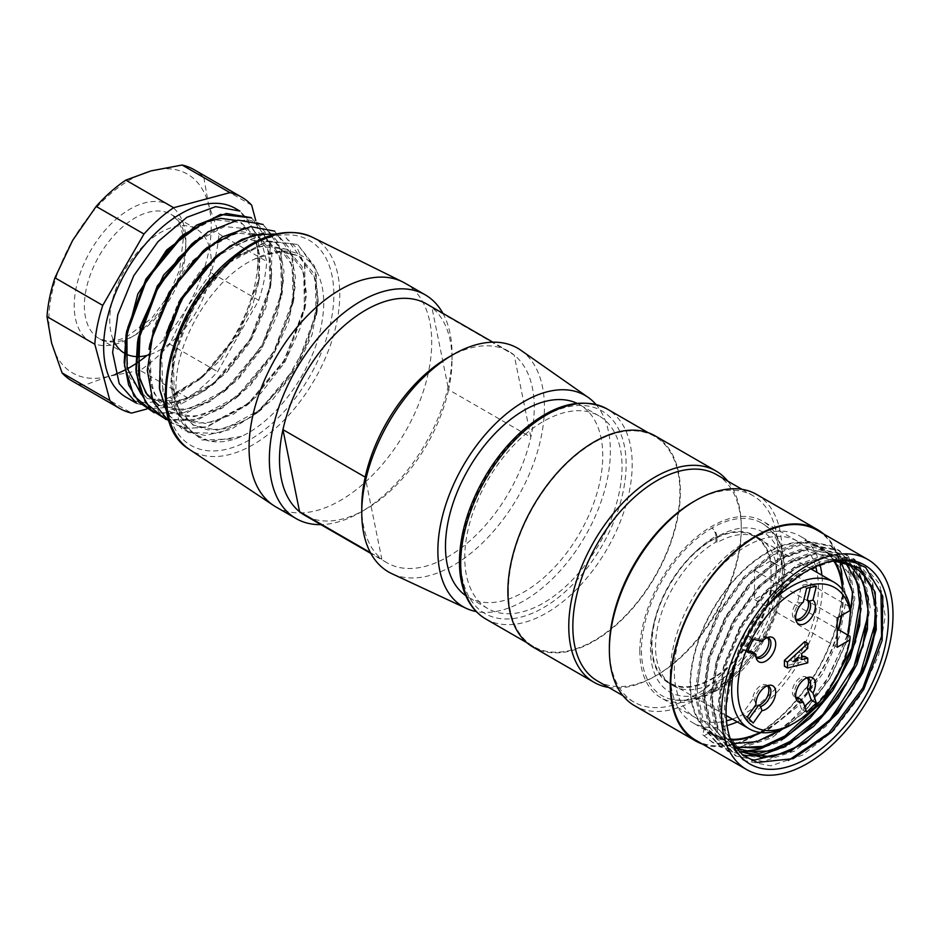 <?xml version="1.0" encoding="UTF-8"?>
<svg xmlns="http://www.w3.org/2000/svg" width="940" height="940" viewBox="0 0 940 940"><rect width="100%" height="100%" fill="white"/><g stroke="black" fill="none" stroke-linecap="round" stroke-linejoin="round"><path stroke-width="0.7" stroke-dasharray="4.7 3.53" d="M804.711 656.402L804.711 661.09L784.418 666.249M804.711 641.644L804.711 646.567L798.624 651.949L798.624 657.812L801.667 657.107M850.03 607.04L770.377 561.051A84.671 48.892 120 0 0 754.197 536.141A84.671 48.892 120 0 0 669.527 585.033A84.671 48.892 120 0 0 669.527 682.804A84.671 48.892 120 0 0 728.747 666.049A84.671 48.892 120 0 0 770.377 590.344L837.188 628.919M850.03 636.333A84.671 48.892 -60 0 1 791.527 724.599M737.489 656.872A84.671 48.892 -60 0 1 765.724 607.968M770.377 561.051L754.479 570.216L754.479 599.52L770.377 590.344M837.188 617.968L754.479 570.216M837.188 647.261L754.479 599.52M767.416 685.789A11.48 6.627 120 0 0 766.5 685.048A11.48 6.627 120 0 0 757.828 687.939A11.48 6.627 120 0 0 752.646 699.231L754.679 700.406A11.48 6.627 -60 0 1 765.689 685.73A11.48 6.627 -60 0 1 767.346 685.777M754.679 700.406L755.995 704.612M753.21 723.036L748.146 720.099L749.051 718.818M752.646 699.231L742.177 714.071L748.146 720.099M747.253 716.997L742.177 714.071M767.416 637.579A11.48 6.627 120 0 0 766.5 636.838A11.48 6.627 120 0 0 758.615 638.977L760.636 640.152A11.48 6.627 -60 0 1 765.689 637.52A11.48 6.627 -60 0 1 767.346 637.567M756.077 657.095A11.48 6.627 -60 0 1 755.208 655.673A11.48 6.627 -60 0 1 754.679 653.065M752.646 651.902A11.48 6.627 120 0 0 755.02 656.719A11.48 6.627 120 0 0 756.124 657.154M760.636 640.152L761.964 641.456M747.253 652.09L742.177 649.164L747.911 650.656M758.615 638.977L748.146 636.239L742.177 649.164M753.21 639.165L748.146 636.239M795.781 619.272A11.48 6.627 -60 0 1 794.911 617.85A11.48 6.627 -60 0 1 799.635 603.01L797.602 601.835A11.48 6.627 120 0 0 794.723 618.896A11.48 6.627 120 0 0 795.827 619.331M803.336 602.047L799.635 603.01M806.673 588.24L801.597 585.314L797.602 601.835M810.245 587.524L811.255 583.364L801.597 585.314M816.32 586.29L811.255 583.364M795.781 697.28A11.48 6.627 -60 0 1 794.911 695.859A11.48 6.627 -60 0 1 796.756 684.825A11.48 6.627 -60 0 1 805.392 677.705A11.48 6.627 -60 0 1 807.061 677.752M807.131 677.764A11.48 6.627 120 0 0 806.203 677.023A11.48 6.627 120 0 0 794.723 683.65A11.48 6.627 120 0 0 794.723 696.904A11.48 6.627 120 0 0 795.827 697.339M797.602 697.386L801.597 709.3L804.699 706.34M806.673 712.226L801.597 709.3M793.149 661.678L790.105 659.915L794.77 658.87L794.77 655.58L797.813 657.342M795.639 659.363L794.77 658.87M804.711 646.567L807.754 648.318M798.624 651.949L801.667 653.711M798.624 657.812L801.667 659.563M804.711 661.09L807.754 662.853M794.77 655.58L790.105 659.915M776.076 564.2L771 561.274A85.387 49.303 120 0 0 754.55 535.53A85.387 49.303 120 0 0 669.163 584.821A85.387 49.303 120 0 0 669.163 683.427A85.387 49.303 120 0 0 729.193 666.26A85.387 49.303 120 0 0 771 589.392L776.076 592.317A85.387 49.303 -60 0 1 716.938 682.123L716.938 687.986A92.567 53.439 120 0 0 782.386 574.61A92.567 53.439 120 0 0 716.938 536.822L716.938 542.686A85.387 49.303 -60 0 1 759.626 538.456A85.387 49.303 -60 0 1 776.076 564.2L776.076 592.317M771 561.274L771 589.392M267.418 253.964C304.619 240.934 330.081 272.459 322.349 319.283C316.04 365.801 279.098 419.146 241.521 436.372A109.075 62.968 -60 0 1 235.294 438.851C198.399 451.505 171.268 423.623 176.544 377.445C180.398 331.832 216.541 276.254 254.352 259.17A99.746 57.587 -60 0 1 267.418 253.964L284.421 251.697L299.002 255.95L313.584 273.164L318.202 300.765L312.103 334.663L296.124 369.432L272.529 399.664L244.858 421.049L217.093 430.214L193.617 425.127L182.066 414.693L174.441 399.336L173.266 357.353L192.136 305.805L226.329 264.175L259.334 246.327L287.429 249.288L302.022 266.502L306.64 294.067L300.377 327.849L284.514 362.687L260.956 393.132L233.296 414.317L205.59 423.505L182.008 418.535L162.961 392.521L161.492 350.843M426.76 304.02A121.989 70.43 -60 0 1 431.93 307.556A121.989 70.43 -60 0 1 452.022 359.856A121.989 70.43 -60 0 1 448.58 389.677L530.83 437.171L514.168 355.038L431.93 307.556L448.58 389.677A121.989 70.43 -60 0 1 365.766 509.257A121.989 70.43 -60 0 1 304.772 515.308M448.016 357.541A121.989 70.43 -60 0 1 509.01 351.501A121.989 70.43 -60 0 1 514.168 355.038A121.989 70.43 120 0 1 530.83 437.171A121.989 70.43 -60 0 1 387.022 562.79A121.989 70.43 -60 0 1 381.852 559.253L370.43 552.661M442.905 313.337A129.168 74.577 -60 0 1 452.022 354.004A129.168 74.577 -60 0 1 360.69 512.194A129.168 74.577 -60 0 1 320.928 524.626M404.976 283.151A129.168 74.577 -60 0 1 404.976 432.294A129.168 74.577 -60 0 1 275.82 506.872M527.269 432.659A111.225 64.214 120 0 0 468.026 529.819A111.225 64.214 120 0 0 487.789 608.544A111.225 64.214 120 0 0 543.402 603.034A111.225 64.214 120 0 0 616.064 505.015A111.225 64.214 120 0 0 599.015 415.891A111.225 64.214 120 0 0 527.269 432.659M576.866 403.272A111.225 64.214 -60 0 1 579.733 404.764A111.225 64.214 -60 0 1 579.733 533.192A111.225 64.214 -60 0 1 468.508 597.405A111.225 64.214 -60 0 1 465.782 595.678M595.913 404.423A121.989 70.43 -60 0 1 585.115 536.305A121.989 70.43 -60 0 1 476.298 611.587M520.842 350.244A129.168 74.577 -60 0 1 517.67 497.366A129.168 74.577 -60 0 1 391.851 573.67M361.759 506.942A121.989 70.43 120 0 0 381.852 559.253L365.19 477.12M830.619 561.039L793.748 577.595L758.933 613.773L734.387 661.643L725.586 710.393L726.068 711.416L725.586 710.393M833.792 560.945A107.63 62.146 120 0 0 820.479 547.903A107.63 62.146 120 0 0 737.536 576.737A107.63 62.146 120 0 0 690.548 685.048A107.63 62.146 120 0 0 704.413 727.619L702.791 734.845L713.53 742.929L740.438 748.193L771.881 737.841L803.3 712.978L830.161 677.822L848.221 637.473L854.836 598.416L849.231 566.35L831.994 546.539L806.25 541.499L775.688 552.732L745.02 578.077L719.241 613.738L702.215 654.651L696.375 694.402L703.179 726.749L721.133 747.335L747.958 752.646L779.507 742.059L810.973 717.455L837.693 682.099L855.894 641.844L862.391 602.857L856.728 570.756L839.69 550.781L813.852 546.034L783.243 556.973L752.67 582.459L726.843 618.109L709.782 658.928L704.119 698.643L710.64 731.191L728.864 751.53L755.56 757.147L787.015 746.489L818.599 721.72L845.401 686.576L863.366 646.391L870.158 607.111L864.33 575.151L847.304 555.164L821.443 550.405L790.822 561.544L760.331 586.678L734.575 622.586L717.302 663.393L711.733 702.92L718.348 735.562L736.349 756.124L763.116 761.423L794.676 751.036L826.248 726.068L853.015 690.971L871.004 650.727L877.619 611.541L872.062 579.534L854.801 559.758L829.033 554.706L798.53 565.88L767.921 591.189L742.059 626.909L725.045 667.659L719.206 707.468L725.986 739.991L743.963 760.519L770.788 765.83L802.349 755.231L833.803 730.639L860.523 695.283L878.724 655.027L885.233 616.041L879.558 583.952L862.532 563.953L833.592 559.641L799.376 574.481L766.547 606.147L741.108 648.377L759.802 615.782L783.349 588.534L809.187 569.323L836.212 560.252M731.414 741.789L729.193 736.361L724.188 713.801L725.48 687.058L746.172 629.777L784.5 582.847L806.414 568.312L830.607 561.015M639.811 651.067A101.896 58.832 -60 0 1 711.862 526.283A101.896 58.832 -60 0 1 762.81 521.23A101.896 58.832 -60 0 1 762.81 638.894A101.896 58.832 -60 0 1 660.914 697.715A101.896 58.832 -60 0 1 639.811 651.067M815.626 566.468A101.896 58.832 120 0 0 797.308 541.146A101.896 58.832 120 0 0 718.795 568.453A101.896 58.832 120 0 0 674.309 670.995A101.896 58.832 120 0 0 695.412 717.643A101.896 58.832 120 0 0 726.502 720.839M732.366 719.088A101.896 58.832 120 0 0 817.036 572.425M819.986 564.611A107.63 62.146 120 0 0 800.175 536.176A107.63 62.146 120 0 0 717.232 565.022A107.63 62.146 120 0 0 670.255 673.334A107.63 62.146 120 0 0 692.545 722.613A107.63 62.146 120 0 0 727.067 725.551M737.254 721.908A107.63 62.146 120 0 0 821.924 575.245M704.013 727.384L712.649 734.211L721.943 738.041A107.63 62.146 120 0 0 730.509 739.322M760.096 732.46A107.63 62.146 120 0 0 838.269 629.542M841.23 615.641A107.63 62.146 120 0 0 842.487 589.756M704.413 727.619L703.99 728.195A108.347 62.557 120 0 1 717.349 601.87A108.347 62.557 120 0 1 820.832 547.28A108.347 62.557 120 0 1 834.567 560.945M708.161 732.013L712.485 734.951A108.347 62.557 120 0 1 708.161 732.013L721.943 738.041M712.485 734.951A108.347 62.557 120 0 0 730.838 740.003M761.071 732.577A108.347 62.557 120 0 0 838.668 629.765M841.747 615.336A108.347 62.557 120 0 0 843.074 590.543M719.37 738.899L710.664 732.048L703.99 728.195M742.224 752.047L725.151 732.718L718.818 701.933L724.188 664.498L740.274 625.911L764.678 592.13L793.501 568.171L822.359 557.714L846.705 562.273M735.409 748.193L717.514 728.218L711.216 697.539L716.586 659.998L732.707 621.528L757.076 587.676L785.899 563.824L814.71 553.296L839.103 557.89M727.008 743.246L709.865 723.87L703.625 693.074L708.96 655.627L725.128 617.051L749.474 583.317L778.32 559.347L807.119 548.96L832.358 553.93M847.951 635.123L822.488 688.456L782.738 728.923M712.591 734.998L737.935 740.039L767.733 730.168L797.555 706.633L822.852 673.522L839.808 635.663L846.212 598.674L840.795 568.43L824.721 549.571L800.457 545.047L771.646 555.423L742.718 579.393L718.348 613.221L702.227 651.596L696.881 689.008L703.085 719.934L720.263 739.286L745.479 744.504L775.241 734.504L805.098 711.216L830.396 677.893L847.504 639.952L853.755 603.139L848.468 572.836L832.311 554.001L807.954 549.454L779.236 559.829L750.39 583.775L725.939 617.557L709.853 656.12L704.413 693.52L710.805 724.235L726.973 743.317M839.914 558.407L815.65 553.813L786.839 564.27L757.945 588.135L733.576 622.022L717.396 660.479L712.12 697.88L718.301 728.747L735.491 748.064M847.551 562.755L823.099 558.289L794.347 568.653L765.571 592.623L741.131 626.369L725.069 665.003L719.641 702.486L726.021 733.082L743.035 752.564M695.882 740.274A121.272 70.018 120 0 0 750.026 737.736M754.009 735.668A121.272 70.018 120 0 0 842.228 582.882M840.818 568.477A121.272 70.018 120 0 0 817.142 530.231M702.486 744.092A121.989 70.43 120 0 0 817.506 670.467A121.989 70.43 120 0 0 823.745 534.049M756.618 494.452A121.989 70.43 -60 0 1 756.618 635.311A121.989 70.43 -60 0 1 634.629 705.74M609.367 647.554A119.121 68.773 120 0 0 634.03 702.086A119.121 68.773 120 0 0 753.152 633.313A119.121 68.773 120 0 0 753.152 495.768A119.121 68.773 120 0 0 693.591 501.666M597.499 680.995A119.121 68.773 120 0 0 657.06 675.096A119.121 68.773 120 0 0 741.284 529.208A119.121 68.773 120 0 0 716.621 474.677M608.627 687.422A121.989 70.43 120 0 0 655.027 676.271A121.989 70.43 120 0 0 741.284 526.87A121.989 70.43 120 0 0 727.748 481.104M655.133 435.866A121.989 70.43 -60 0 1 655.133 576.725A121.989 70.43 -60 0 1 533.156 647.155M508.399 591.025A121.272 70.018 120 0 0 533.509 646.532A121.272 70.018 120 0 0 654.78 576.514A121.272 70.018 120 0 0 654.78 436.489A121.272 70.018 120 0 0 561.333 468.978A121.272 70.018 120 0 0 508.399 591.025M702.791 734.845L712.027 742.059L738.922 747.323L770.377 736.96L801.808 712.097L828.645 676.953L846.74 636.591L853.332 597.558L847.739 565.457L830.49 545.647L804.758 540.664L774.231 551.792L743.634 577.172L717.772 612.739L700.793 653.582L694.907 693.356L701.628 725.739L719.711 746.337M860.875 595.584L854.166 567.666L838.21 549.853L812.242 545.188L781.727 556.186L751.189 581.508L725.386 617.404L708.173 658.118L702.685 697.715L709.242 730.404L727.29 750.778M868.043 615.254L864.248 577.466L845.73 554.4L820.009 549.418L789.377 560.628L758.827 585.914L732.989 621.563L715.986 662.43L710.1 702.145L716.879 734.516L734.904 755.161M875.539 621.998L872.097 582.976L853.438 558.642L827.494 553.954L796.991 564.917L766.382 590.355L740.567 626.205L723.4 666.954L717.89 706.563L724.423 739.204L742.541 759.532M860.946 563.201L842.299 557.949L820.268 561.838L796.826 574.563L774.078 594.668L754.021 620.635L738.499 650.398L728.594 681.371L725.316 710.981M704.283 735.715L710.664 732.048M715.916 536.235A7.179 4.148 60 0 0 711.862 528.151A99.593 57.505 120 0 0 645.016 622.468A99.593 57.505 120 0 0 669.774 698.972A99.593 57.505 120 0 0 711.862 690.794A7.179 4.148 60 0 0 714.4 690.7A7.179 4.148 60 0 0 715.916 687.399A92.567 53.439 -60 0 1 650.468 649.611A92.567 53.439 -60 0 1 715.916 536.235L715.916 542.098L716.938 542.686M716.938 536.822A7.179 4.148 -120 0 0 711.862 528.033A99.746 57.587 -60 0 1 761.729 523.098A99.746 57.587 -60 0 1 777.016 603.022A99.746 57.587 -60 0 1 711.862 690.912A7.179 4.148 -120 0 0 715.446 691.264A7.179 4.148 -120 0 0 716.938 687.986M716.938 682.123L715.916 681.535A85.387 49.303 -60 0 1 673.228 685.765A85.387 49.303 -60 0 1 660.139 617.345A85.387 49.303 -60 0 1 715.916 542.098M775.794 592.482L770.718 589.556M775.794 564.364L770.718 561.427M715.916 681.535L715.916 687.399M126.242 397.315A109.075 62.968 120 0 0 235.305 334.335A109.075 62.968 120 0 0 235.305 208.398M146.675 409.041L187.918 397.984A121.989 70.43 120 0 0 217.563 371.7L258.782 300.295A121.989 70.43 120 0 0 266.737 261.473L255.809 220.712M115.679 374.12A114.809 66.282 -60 0 1 109.017 376.235A114.809 66.282 -60 0 1 51.618 343.1A114.809 66.282 -60 0 1 72.627 240.417A114.809 66.282 -60 0 1 151.046 170.88A114.809 66.282 -60 0 1 208.445 204.027A114.809 66.282 -60 0 1 209.738 245.305M251.65 205.167L203.839 177.566A121.989 70.43 120 0 0 193.957 169.611M203.839 177.566L208.445 204.027L218.926 233.872L266.737 261.473M258.782 300.295L210.971 272.694A121.989 70.43 120 0 0 215.307 257.384M215.471 256.644A121.989 70.43 120 0 0 218.926 233.872M209.702 245.599A114.809 66.282 -60 0 1 187.436 306.698A114.809 66.282 -60 0 1 147.063 355.39M210.971 272.694L187.436 306.698L169.752 344.099L217.563 371.7M187.918 397.984L140.107 370.384A121.989 70.43 120 0 0 160.858 353.393M161.375 352.888A121.989 70.43 120 0 0 169.752 344.099M136.864 363.028A114.809 66.282 -60 0 1 135.701 363.792M127.276 368.832A114.809 66.282 -60 0 1 124.891 370.078M140.107 370.384L109.017 376.235L83.789 385.471L131.6 413.083M71.969 380.9A121.989 70.43 120 0 0 83.789 385.471M161.598 349.069A71.757 41.431 -60 0 1 160.47 349.727A71.757 41.431 -60 0 1 148.332 355.026M136.664 356.624A71.757 41.431 -60 0 1 135.889 356.577M125.349 353.698A71.757 41.431 -60 0 1 124.597 353.276A71.757 41.431 -60 0 1 124.127 353.005M113.129 339.528A71.757 41.431 -60 0 1 132.822 257.983A71.757 41.431 -60 0 1 196.354 228.996A71.757 41.431 -60 0 1 208.962 245.869M209.044 246.139A71.757 41.431 -60 0 1 211.195 260.251M211.206 261.191A71.757 41.431 -60 0 1 208.762 281.236M208.704 281.495A71.757 41.431 -60 0 1 162.268 348.658M251.262 217.833L264.845 231.651L271.813 253.365L271.225 280.719L263.412 310.905L248.888 341.244L228.949 368.48L205.672 390.065L181.044 404.036L169.623 397.444L200.279 378.855L238.689 332.572L259.381 277.3L258.183 236.257L239.947 211.089M136.664 403.319L152.774 408.501L171.538 407.102L211.805 385.529L250.204 339.328L270.967 283.998L269.78 242.908L251.52 217.763M176.121 392.556L204.415 375.189L239.583 333.019L258.5 282.529L257.407 245.187L240.711 222.533M124.973 342.889L129.45 377.14L146.934 398.313L179.035 401.721L216.059 381.946L251.109 339.563L270.086 289.156L268.958 251.861L252.731 229.231M203.134 250.874L236.175 232.967L264.305 235.905L278.675 253.213L283.398 280.755L277.382 314.63L261.238 349.386L237.761 379.831L210.09 401.215L182.419 410.181L158.437 405.128L173.442 409.758L190.691 408.336L227.597 388.725L262.718 346.437L281.647 295.877L280.555 258.559L263.952 235.717L241.803 231.71L215.554 241.486L189.316 263.635L167.297 294.913L152.679 330.504L147.921 365.296L154.195 393.613L170.046 411.72L184.851 416.561L202.065 415.304L239.136 395.423L274.233 353.17L293.209 302.574L292.105 265.256L275.514 242.403L253.365 238.384L227.128 248.395L200.866 270.414L178.694 301.728L164.3 337.401L159.495 372.029L165.546 400.428L181.573 418.476L196.472 423.235L213.638 421.978L250.675 402.132L285.76 359.903L304.56 309.46L303.679 271.954L286.947 249.323L264.927 245.082L238.643 254.869L212.44 277.03L190.233 308.344L175.698 343.923L171.045 378.691L177.12 407.126L193.147 425.162L208.022 429.921L225.212 428.663L262.049 408.747L297.322 366.612L316.146 316.075L315.241 278.639L298.65 255.762L278.393 251.556L254.352 259.17M214.708 257.536L247.784 239.653L275.855 242.614L290.448 259.793L295.078 287.405L288.909 321.21L272.906 355.943L249.37 386.528L221.593 407.748L193.946 416.714L170.34 412.002L158.813 401.533L151.305 386.046L149.918 344.193M191.549 244.189L224.425 226.575L252.696 229.301L267.23 246.515L271.754 274.186L265.844 307.885L249.734 342.677L226.164 373.051L198.563 394.518L170.951 403.213L147.298 398.49M180.139 237.479L213.028 219.631L241.157 222.58L253.518 235.282L259.745 255.022L259.276 280.073L252.014 307.768L220.442 360.055L199.069 379.901L176.462 392.755M181.091 404.153L176.368 392.521M195.802 240.675L231.992 221.346L248.654 219.901L262.918 224.355L278.381 242.602L284.033 271.39L278.51 306.828L262.577 343.97L238.737 377.269L209.902 401.65L180.198 414.188L153.972 412.613M274.409 231.216L290.096 248.959L295.501 277.723L290.26 313.032L274.644 350.009L250.921 383.132L222.287 408.054L192.688 420.685L166.368 419.581M285.995 237.855L297.663 248.971L304.971 265.491L304.031 310.694L283.481 361.418L248.266 403.671L207.54 426.713L188.552 428.452L172.091 423.411L159.13 412.19L150.623 395.435L149.26 349.269M241.521 436.372L209.961 441.471L185.239 429.298L172.079 401.31L172.302 362.593L193.064 306.475L230.535 260.709L266.584 241.404L297.616 244.424L314.583 266.079L318.249 301.141L307.591 342.971L284.374 383.849L252.978 416.103L218.985 433.27L188.458 432.647L167.238 413.659M176.25 392.45L169.553 397.503M167.261 413.753L183.1 430.132L205.202 435.502L231.228 429.263L258.018 412.319L296.488 366.071L317.238 310.764L316.075 269.686L297.78 244.506L268.3 240.946L233.637 258.394L201.36 293.339L178.647 338.294L170.481 383.884L178.776 420.298L201.959 440.038L235.294 438.851M169.611 422.272L185.873 428.335L205.049 427.406L246.468 405.598L284.914 359.397L305.653 304.066L304.501 263L286.23 237.797M165.91 419.534L198.692 419.405L234.883 398.96L273.364 352.664L294.079 297.381L292.892 256.315L274.656 231.123M154.16 412.766L187.013 412.766L223.332 392.274L261.778 346.038L282.529 290.695L281.365 249.641L263.083 224.449M232.956 258.206A118.381 68.35 -60 0 1 329.67 327.096A118.381 68.35 -60 0 1 187.765 443.386A118.381 68.35 -60 0 1 232.956 258.206M312.045 237.08A122.682 70.829 -60 0 1 314.36 379.983A122.682 70.829 -60 0 1 189.445 449.426M460.694 559.97A116.96 67.527 120 0 0 584.762 571.05A116.96 67.527 120 0 0 584.762 405.634A116.96 67.527 120 0 0 460.694 559.97M485.815 619.002A121.272 70.018 120 0 0 607.087 548.984A121.272 70.018 120 0 0 607.087 408.959M90.569 341.913A78.937 45.567 120 0 0 183.946 259.111A78.937 45.567 120 0 0 115.585 219.643A78.937 45.567 120 0 0 90.569 341.913M196.354 228.996L170.986 214.344L177.049 219.772L180.504 225.87L183.417 237.844L179.587 270.003L168.483 295.477L152.045 317.92L125.443 337.801L114.022 341.114L106.972 341.173L99.229 338.635A71.757 41.431 -60 0 1 99.229 255.774A71.757 41.431 -60 0 1 170.986 214.344A71.757 41.431 -60 0 1 181.984 271.848A71.757 41.431 -60 0 1 135.102 335.075A71.757 41.431 -60 0 1 99.229 338.635L124.597 353.276M810.82 568.841L754.197 536.141M726.15 715.493L669.527 682.804M768.532 686.224L766.5 685.048M765.689 685.73L769.355 685.236M768.532 638.002L766.5 636.838M757.041 657.894L755.02 656.719M755.208 655.673L756.606 659.105M765.689 637.52L769.355 637.014M796.756 620.071L794.723 618.896M794.911 617.85L796.309 621.281M808.236 678.198L806.203 677.023M796.756 698.079L794.723 696.904M794.911 695.859L796.309 699.289M805.392 677.705L809.07 677.211M387.022 562.79L370.865 553.46M452.022 359.856L452.022 354.004M365.766 509.257L360.69 512.194M599.015 415.891L579.733 404.764M487.789 608.544L468.508 597.405M509.01 351.501L492.854 342.172M797.308 541.146L762.81 521.23M695.412 717.643L660.914 697.715M820.479 547.903L800.175 536.176M712.649 734.222L692.545 722.613M847.575 562.719L846.74 562.226M839.961 558.325L839.126 557.843M824.744 549.536L820.832 547.28M720.193 739.404L719.359 738.922M753.152 495.768L742.024 489.352M634.03 702.086L622.914 695.659M741.284 529.208L741.284 526.87M657.06 675.096L655.027 676.271M654.78 436.489L648.177 432.682M533.509 646.532L526.905 642.725M862.556 563.906L861.052 563.037M854.942 559.512L853.438 558.642M847.328 555.117L845.824 554.248M839.714 550.722L838.221 549.853M832.111 546.328L830.607 545.459M743.94 760.566L742.436 759.696M736.326 756.171L734.822 755.302M728.723 751.777L727.219 750.907M721.109 747.382L719.605 746.525M713.495 742.988L711.991 742.118M669.163 683.427L673.228 685.765M754.55 535.53L759.626 538.456M715.446 691.264C773.879 659.786 810.703 549.9 761.729 523.098M173.078 357.423L172.173 362.687M226.399 264.117L230.5 260.697M258.077 412.284L262.19 408.865M317.238 310.776L316.334 316.04M246.503 405.61L250.616 402.191M305.664 304.09L304.76 309.354M234.93 398.924L239.042 395.505M294.091 297.404L293.198 302.68M223.368 392.25L227.48 388.831M282.529 290.73L281.624 295.994M211.794 385.565L215.906 382.157M270.955 284.045L270.062 289.32M200.22 378.89L204.344 375.471M259.393 277.37L258.488 282.635M669.774 698.972L683.086 700.547C693.32 700.136 703.766 696.857 714.435 690.689"/><path stroke-width="1.41" d="M816.32 703.026L806.673 712.226L803.336 702.286A13.971 8.061 120 0 1 796.309 699.289A13.971 8.061 120 0 1 798.553 685.859A13.971 8.061 120 0 1 809.07 677.211A13.971 8.061 120 0 1 812.982 693.086L816.32 703.026L811.255 700.1L807.249 688.198A11.48 6.627 120 0 0 807.131 677.764M747.253 652.09L753.21 639.165L761.964 641.456A13.971 8.061 120 0 1 769.355 637.014A13.971 8.061 120 0 1 772.809 653.735A13.971 8.061 120 0 1 756.606 659.105A13.971 8.061 120 0 1 755.995 654.381L747.253 652.09M849.96 610.601A80.37 46.401 120 0 0 786.063 597.253A80.37 46.401 120 0 0 737.9 694.86A80.37 46.401 120 0 0 794.57 722.848A80.37 46.401 120 0 0 849.96 639.893L837.188 647.261L837.188 617.968L849.96 610.601L850.03 607.04A84.671 48.892 -60 0 0 833.862 582.142L810.82 568.841M753.21 723.036L747.253 716.997L755.995 704.612A13.971 8.061 120 0 1 769.355 685.236A13.971 8.061 120 0 1 774.983 696.904A13.971 8.061 120 0 1 761.964 710.652L753.21 723.036M806.673 588.24L816.32 586.29L812.982 600.096A13.971 8.061 120 0 1 810.621 618.72A13.971 8.061 120 0 1 796.309 621.281A13.971 8.061 120 0 1 803.336 602.047L806.673 588.24M787.462 667.999L784.418 666.249L784.418 660.385L804.711 641.644L807.754 643.395L787.462 662.148L787.462 667.999L807.754 662.853L807.754 658.164L801.667 659.563L801.667 653.711L807.754 648.318L807.754 643.395M801.667 657.107L804.711 656.402L807.754 658.164M837.188 628.919L850.03 636.333L849.96 639.893M794.57 722.848L791.527 724.599A84.671 48.892 -60 0 1 749.18 728.794A84.671 48.892 -60 0 1 737.489 656.872M765.724 607.968A84.671 48.892 -60 0 1 833.862 582.142M767.346 685.777A11.48 6.627 -60 0 1 768.532 686.224A11.48 6.627 -60 0 1 769.801 696.822A11.48 6.627 -60 0 1 760.636 706.445L758.615 705.27A11.48 6.627 120 0 0 767.381 696.575A11.48 6.627 120 0 0 767.416 685.789M761.964 710.652L760.636 706.445M749.051 718.818L758.615 705.27M767.346 637.567A11.48 6.627 -60 0 1 768.532 638.002A11.48 6.627 -60 0 1 768.532 651.267A11.48 6.627 -60 0 1 757.041 657.894A11.48 6.627 -60 0 1 756.077 657.095M755.995 654.381L752.646 651.902L747.911 650.656M756.124 657.154A11.48 6.627 120 0 0 766.5 650.092A11.48 6.627 120 0 0 767.416 637.579M795.827 619.331A11.48 6.627 120 0 0 806.132 612.398A11.48 6.627 120 0 0 807.249 599.885L809.281 601.06A11.48 6.627 -60 0 1 807.625 614.431A11.48 6.627 -60 0 1 796.756 620.071A11.48 6.627 -60 0 1 795.781 619.272M809.281 601.06L812.982 600.096M807.249 599.885L810.245 587.524M795.827 697.339A11.48 6.627 120 0 0 797.602 697.386L799.635 698.561A11.48 6.627 -60 0 1 796.756 698.079A11.48 6.627 -60 0 1 795.781 697.28M807.061 677.752A11.48 6.627 -60 0 1 808.236 678.198A11.48 6.627 -60 0 1 809.281 689.373L807.249 688.198M799.635 698.561L803.336 702.286M812.982 693.086L809.281 689.373M804.699 706.34L811.255 700.1M797.813 660.62L793.149 661.678L797.813 657.342L797.813 660.62L795.639 659.363M784.418 660.385L787.462 662.148M370.43 552.661L299.601 511.76L282.94 429.639A121.989 70.43 -60 0 1 348.059 322.397A121.989 70.43 -60 0 1 426.76 304.02L492.854 342.172M370.865 553.46L304.772 515.308A121.989 70.43 -60 0 1 299.601 511.76A121.989 70.43 -60 0 1 282.94 429.639L365.19 477.12A121.989 70.43 -60 0 1 430.309 369.878A121.989 70.43 -60 0 1 448.016 357.541L453.092 354.615A129.168 74.577 -60 0 1 520.842 350.244L588.123 397.362A121.989 70.43 -60 0 1 595.913 404.423M320.928 524.626A129.168 74.577 -60 0 1 296.112 518.586A129.168 74.577 -60 0 1 273.152 427.171A129.168 74.577 -60 0 1 341.948 314.336A129.168 74.577 -60 0 1 425.268 294.866A129.168 74.577 -60 0 1 442.905 313.337M296.112 518.586L275.82 506.872A129.168 74.577 -60 0 1 273.47 505.414A129.168 74.577 -60 0 1 253.354 413.306A129.168 74.577 -60 0 1 321.656 302.621A129.168 74.577 -60 0 1 402.543 281.847A129.168 74.577 -60 0 1 404.976 283.151L425.268 294.866M465.782 595.678A111.225 64.214 -60 0 1 449.332 516.178A111.225 64.214 -60 0 1 507.988 421.52A111.225 64.214 -60 0 1 576.866 403.272M476.298 611.587A121.989 70.43 -60 0 1 466.287 608.368A121.989 70.43 -60 0 1 440.86 523.157A121.989 70.43 -60 0 1 506.425 413.823A121.989 70.43 -60 0 1 588.123 397.362M466.287 608.368L391.851 573.67A129.168 74.577 -60 0 1 361.759 512.805A129.168 74.577 -60 0 1 434.351 367.681A129.168 74.577 -60 0 1 453.092 354.615M365.19 477.12A121.989 70.43 120 0 0 361.759 506.942L361.759 512.805M742.189 752.106L771.928 757.135L805.639 743.164L837.881 713.107L862.873 672.746L876.256 629.577L875.175 592.188L859.748 567.878L833.392 560.745M862.873 672.746A108.347 62.557 120 0 0 875.587 607.228L873.871 634.911L865.235 664.721L850.336 694.025L830.572 720.205L807.801 740.567L783.995 753.386L761.494 757.346L742.224 752.047M834.767 560.475L851.558 561.015L865.658 567.49L882.789 596.265L882.167 640.328L863.743 689.443L831.677 732.19L793.195 758.65L757.288 762.457L742.941 755.337L732.248 742.635M831.841 561.015L848.562 563.518L861.957 572.53L871.227 587.324L875.587 607.228M726.068 711.416A114.809 66.282 120 0 0 731.414 741.789A114.809 66.282 120 0 0 864.659 697.692A114.809 66.282 120 0 0 836.212 560.252A114.809 66.282 120 0 0 741.108 648.377A114.809 66.282 120 0 0 726.068 711.416M726.502 720.839A101.896 58.832 120 0 0 732.366 719.088M817.036 572.425A101.896 58.832 120 0 0 815.626 566.468M727.067 725.551A107.63 62.146 120 0 0 737.254 721.908M821.924 575.245A107.63 62.146 120 0 0 819.986 564.611M730.509 739.322A107.63 62.146 120 0 0 760.096 732.46M838.269 629.542A107.63 62.146 120 0 0 841.23 615.641M842.487 589.756A107.63 62.146 120 0 0 833.792 560.945M730.838 740.003A108.347 62.557 120 0 0 761.071 732.577M838.668 629.765A108.347 62.557 120 0 0 841.747 615.336M843.074 590.543A108.347 62.557 120 0 0 834.567 560.945M848.867 563.636L863.331 582.165L868.184 610.612L862.885 645.016L847.904 680.807L825.355 713.143L798.06 737.677L769.707 751.072L743.951 751.542M845.366 562.449L857.386 582.612L860.464 611.259L853.943 644.828L838.797 679.162L816.672 709.911L790.387 733.353L763.057 746.384L738.065 747.582M840.948 561.474L852.604 592.447L847.951 635.123M782.738 728.923L756.794 741.672L732.883 743.611M735.033 746.983L758.263 748.099L784.242 738.229L810.116 718.101L832.934 690.395L850.066 658.306L859.654 625.347L860.84 595.255L853.156 571.72M736.102 748.405L759.12 753.386L786.052 745.655L813.605 726.432L838.316 698.091L856.975 664.227L867.409 629.4L868.125 598.005L859.395 573.811M721.497 714.059A121.272 70.018 120 0 0 746.618 769.566A121.272 70.018 120 0 0 867.89 699.56A121.272 70.018 120 0 0 867.879 559.523A121.272 70.018 120 0 0 774.431 592.012A121.272 70.018 120 0 0 721.497 714.059M867.879 559.523L817.142 530.231A121.272 70.018 120 0 0 723.694 562.719A121.272 70.018 120 0 0 670.761 684.766A121.272 70.018 120 0 0 695.882 740.274L746.618 769.566M750.026 737.736A121.272 70.018 120 0 0 754.009 735.668M842.228 582.882A121.272 70.018 120 0 0 840.818 568.477M823.745 534.049A121.989 70.43 120 0 0 817.506 529.608A121.989 70.43 120 0 0 723.506 562.296A121.989 70.43 120 0 0 670.255 685.048A121.989 70.43 120 0 0 695.518 740.896A121.989 70.43 120 0 0 702.486 744.092M695.518 740.896L634.629 705.74A121.989 70.43 -60 0 1 609.367 649.904A121.989 70.43 -60 0 1 695.624 500.503A121.989 70.43 -60 0 1 756.618 494.452L817.506 529.608M695.624 500.503L693.591 501.666A119.121 68.773 120 0 0 609.367 647.554L609.367 649.904M742.024 489.352L716.621 474.677A119.121 68.773 120 0 0 624.83 506.589A119.121 68.773 120 0 0 572.836 626.463A119.121 68.773 120 0 0 597.499 680.995L622.914 695.659M727.748 481.104A121.989 70.43 120 0 0 716.022 471.022A121.989 70.43 120 0 0 622.022 503.699A121.989 70.43 120 0 0 568.77 626.463A121.989 70.43 120 0 0 594.033 682.311A121.989 70.43 120 0 0 608.627 687.422M594.033 682.311L533.156 647.155A121.989 70.43 -60 0 1 507.882 591.307A121.989 70.43 -60 0 1 561.133 468.555A121.989 70.43 -60 0 1 655.133 435.866L716.022 471.022M739.322 752.07L759.802 749.086L781.575 739.028L822.852 701.111L851.816 648.365L860.875 595.584M743.705 755.925L762.681 754.761L783.008 747.159L822.935 714.423L853.931 666.554L868.043 615.254M751.988 760.683L790.787 751.225L830.114 719.558L860.617 672.605L875.539 621.998M788.366 760.448L828.951 732.942L862.908 687.892L881.579 636.321L880.968 590.861M235.305 208.398A109.075 62.968 120 0 0 126.23 271.366A109.075 62.968 120 0 0 126.242 397.315L136.664 403.331L119.204 383.626L112.636 352.524L117.806 314.653L133.774 275.726L158.096 241.545L186.825 217.34L215.671 206.636L239.947 211.089L235.305 208.398M255.809 220.712L251.65 205.167A121.989 70.43 120 0 0 241.768 197.212A121.989 70.43 120 0 0 229.936 192.63L182.125 165.029L151.046 170.88L125.819 180.116L173.63 207.716A121.989 70.43 120 0 0 143.973 234.013L102.754 305.406A121.989 70.43 120 0 0 94.811 344.24L109.898 400.546A121.989 70.43 120 0 0 119.779 408.501A121.989 70.43 120 0 0 131.6 413.083L146.675 409.041M173.63 207.716L229.936 192.63M102.754 305.406L54.943 277.805A121.989 70.43 120 0 0 47 316.627L94.811 344.24M125.819 180.116A121.989 70.43 120 0 0 96.162 206.412L143.973 234.013M54.943 277.805L72.627 240.417L96.162 206.412M119.779 408.501L71.969 380.9A121.989 70.43 120 0 1 62.087 372.945L51.618 343.1L47 316.627M241.768 197.212L193.957 169.611A121.989 70.43 120 0 0 182.125 165.029M147.063 355.39A114.809 66.282 -60 0 1 136.864 363.028M135.701 363.792A114.809 66.282 -60 0 1 127.276 368.832M124.891 370.078A114.809 66.282 -60 0 1 115.679 374.12M62.087 372.945L109.898 400.546M148.332 355.026A71.757 41.431 -60 0 1 136.664 356.624M135.889 356.577A71.757 41.431 -60 0 1 125.349 353.698M124.127 353.005A71.757 41.431 -60 0 1 113.129 339.528M251.356 217.669L226.305 213.474L196.554 225.177L167.026 251.168L142.774 287.217L127.769 327.661L124.55 365.883L133.844 395.881L154.16 412.766M236.234 220.465L220.712 218.339L203.075 222.651L166.674 249.97L137.804 294.032L124.973 342.889M200.067 237.303L163.489 275.22L140.307 326.509L138.45 374.707L145.864 392.944L158.437 405.128M161.492 350.843L180.527 299.19L214.708 257.536M149.918 344.193L168.93 292.528L203.134 250.874M158.778 405.316L147.275 394.882L139.743 379.407L138.345 337.519L157.321 285.936L191.549 244.189M141.118 394.142L127.123 368.128L126.888 330.821L145.923 279.11L180.139 237.479M153.972 412.613L138.885 402.167L128.639 385.048L124.162 362.452L126.031 335.944L146.781 279.533L184.287 234.142L220.465 214.426L251.262 217.833M166.368 419.581L150.741 409.57L140.389 392.262L135.889 369.373L137.475 342.665L158.413 286.312L195.802 240.675M151.046 340.409L172.337 288.815L207.423 247.467L244.905 227.562M167.238 413.659L159.389 388.067L160.634 355.943L181.491 299.66L218.973 254.094L241.803 239.383L263.823 233.085M276.289 233.978L254.129 234.847L229.713 246.209L205.672 266.819L184.593 294.666L168.895 326.556L160.27 359.386L159.647 389.477L167.261 413.753M274.656 231.123L250.651 226.646L222.134 237.021L193.628 260.686L169.317 294.255L153.079 332.701L147.321 370.419L153.067 401.791L169.611 422.272M263.083 224.449L237.891 220.136L208.057 231.875L178.53 257.959L154.289 294.032L139.273 334.546L136.147 372.769L145.524 402.696L165.91 419.534M273.47 505.414L189.445 449.426A122.682 70.829 -60 0 1 170.34 361.935A122.682 70.829 -60 0 1 235.212 256.796A122.682 70.829 -60 0 1 312.045 237.08L402.543 281.847M460.694 563.483A121.272 70.018 120 0 0 485.815 619.002C478.883 614.96 473.231 609.226 468.884 601.776C462.598 590.837 459.449 577.489 459.437 561.721C459.766 535.013 467.756 507.6 483.407 479.506C493.618 461.587 505.72 446.124 519.714 433.105C551.968 404.388 581.085 396.339 607.087 408.959A121.272 70.018 120 0 0 513.628 441.447A121.272 70.018 120 0 0 460.694 563.483M749.18 728.794L726.15 715.493M189.445 449.426C141.423 421.59 169.87 305.5 233.261 256.644C262.295 233.484 288.557 226.963 312.045 237.08M648.177 432.682L607.087 408.959M526.905 642.725L485.815 619.002M161.504 350.749L160.611 355.966M214.825 257.431L218.903 254.047M149.942 344.064L149.049 349.269M203.263 250.757L207.317 247.373M138.368 337.389L137.463 342.63M191.689 244.071L195.79 240.663M126.794 330.704L125.901 335.933M180.116 237.397L184.193 234.013"/></g></svg>
